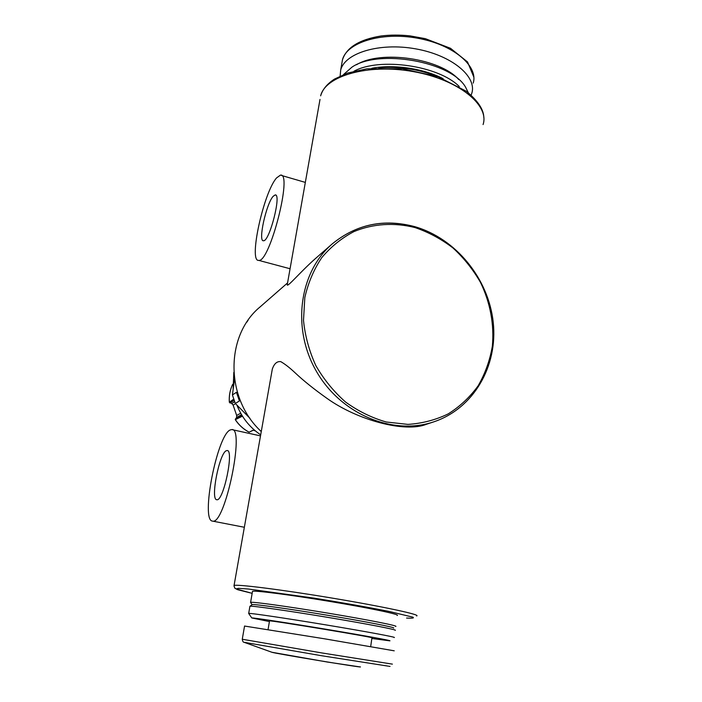 <?xml version="1.0" encoding="UTF-8"?>
<svg xmlns="http://www.w3.org/2000/svg" width="702" height="702" viewBox="0 0 702 702"><rect width="100%" height="100%" fill="white"/><g stroke="black" fill="none" stroke-linecap="round" stroke-linejoin="round"><path stroke-width="1.05" d="M414.584 226.764C383.81 218.533 356.335 224.263 332.16 243.963C299.333 272.157 291.479 327.913 316.181 370.937C340.602 414.119 392.576 435.784 433.564 421.911L426.386 424.28C405.265 432.967 357.608 420.296 327.018 398.394C314.163 389.277 303.475 380.712 294.963 372.674C289.61 367.655 284.872 363.978 280.765 361.635C276.992 361.161 274.175 363.645 272.315 369.085L234.047 585.556C235.547 583.888 280.431 589.461 331.756 598.025C383.116 606.572 421.411 614.838 416.628 615.952M319.998 99.438L287.215 284.88C287.53 287.355 300.114 272.165 315.058 258.898L332.16 243.963C356.405 224.192 383.968 218.436 414.821 226.667C455.931 238.522 488.566 278.641 493.234 322.332C498.025 365.979 473.631 408.678 433.564 421.911M287.557 282.924L260.109 306.906C225.245 335.407 225.009 398.245 261.276 431.572M229.335 402.307C228.878 395.919 229.993 389.908 232.678 384.284L232.713 384.257C230.037 389.856 228.931 395.849 229.378 402.22L231.757 403.527L234.652 401.728M231.757 403.527L233.117 405.115L236.679 415.487L236.556 417.514L235.275 419.682L242.462 416.172M235.372 419.699C238.952 425.079 243.55 429.238 249.175 432.186L254.089 429.808M229.378 402.22L233.722 399.148M249.175 432.186L253.984 429.721M244.55 626.052L324.21 638.75L394.234 650.815M248.06 320.323L246.771 322.209M232.406 394.945L235.328 403.466L239.417 400.947L236.451 392.304L232.406 394.945L234.521 379.343M249.956 418.304L235.328 403.466M269.507 620.98L269.515 620.901C269.708 619.989 380.194 638.32 371.928 637.89L370.682 646.56M269.41 621.56L251.781 617.953C252.597 617.567 286.662 622.718 325.289 629.132C363.952 635.538 393.401 640.926 389.689 640.829L371.849 638.469M248.754 613.566L248.692 613.399C249.965 612.934 285.732 618.216 326.211 624.938C366.725 631.66 397.63 637.442 394.12 637.539M249.894 606.423L250.009 606.23C252.053 605.65 287.539 610.679 327.395 617.304C367.278 623.929 397.973 629.896 395.217 630.352M252.062 604.738L252.246 604.597C254.317 603.983 288.864 608.818 327.58 615.259C366.321 621.691 396.2 627.562 393.585 628.079M250.702 602.641L250.596 602.36C251.93 601.517 287.662 606.431 328.036 613.153C368.445 619.857 399.219 626 395.665 626.465M252.448 591.637L252.492 591.374C253.887 590.163 289.584 594.708 329.852 601.43C370.156 608.125 400.798 614.619 397.2 615.452M378.782 67.84C398.692 66.225 417.953 69.024 436.547 76.246M371.797 68.278C393.559 64.11 423.49 68.454 443.111 78.668M354.027 71.2C379.729 57.081 438.847 65.628 459.275 86.557M343.506 74.579L351.939 67.155C378.641 48.631 451.693 61.662 465.663 87.346L468.348 92.804M356.546 64.733C380.607 49.754 440.163 58.336 458.801 79.598M340.137 76.044L340.689 70.077C344.743 53.045 379.422 42.287 415.584 48.842C451.798 55.186 477.22 76.606 471.779 93.331L471.13 95.165M233.81 372.376L233.134 389.189M236.951 405.168C241.857 417.593 249.772 427.483 260.696 434.854M253.264 430.212L255.458 430.967M276.562 177.922C263.548 192.497 248.368 262.022 258.687 260.372C269.7 263.075 293.032 171.806 280.405 175.149L276.562 177.922M273.175 196.306C266.207 203.712 257.853 241.848 263.469 240.733C269.463 241.918 281.853 193.366 275.14 194.945L273.175 196.306M230.168 429.975C217.12 435.179 200.298 521.007 212.592 521.112C224.93 525.298 245.279 427.123 231.757 429.58L230.168 429.975M226.351 450.71C219.366 452.93 210.126 499.999 216.813 499.719C223.447 501.763 234.319 449.578 227.106 450.544L226.351 450.71M233.994 585.889L234.819 588.197L237.68 589.706L252.15 593.348M483.818 117.392C483.634 109.442 477.834 100.746 466.409 91.304L438.232 76.834L402.492 68.743L366.856 68.814L347.692 73.043L334.608 79.01C327.22 83.775 322.56 89.382 320.638 95.841C325.298 75.974 368.006 63.417 413.153 71.569C458.371 79.484 489.75 105.133 483.073 124.561M242.269 639.25L322.007 652.965L392.383 664.127M415.128 227.606C394.427 222.341 373.166 223.631 353.966 231.581C341.672 238.048 330.949 246.718 321.797 257.59C313.803 269.55 308.143 282.871 304.826 297.569L303.501 320.384C305.063 335.977 309.178 351.044 315.839 365.61C323.85 379.492 333.775 391.655 345.638 402.088C358.327 411.249 371.885 417.883 386.302 422.007L407.967 424.394C422.297 423.446 435.731 419.936 448.271 413.855C460.012 406.44 469.971 397.086 478.15 385.793C485.135 373.639 489.864 360.477 492.339 346.297C494.383 324.701 490.25 302.562 480.51 282.441C473.06 269.507 463.89 258.029 453.009 248.008C441.33 239.049 428.703 232.248 415.128 227.606M252.15 593.339L236.109 588.925L238.487 588.337L248.359 589.013L314.522 598.201C342.506 602.711 369.726 607.555 389.531 611.53L412.864 617.163C414.478 618.093 412.39 618.392 406.59 618.05L406.791 618.076M341.874 63.215L342.444 59.907C346.542 42.611 381.177 31.599 417.234 38.145C453.352 44.48 478.667 66.146 473.192 83.134M271.683 652.176L271.937 652.272C274.973 653.501 363.794 668.181 360.389 666.882M359.95 666.9L327.448 662.056L271.937 652.272L244.103 642.295L321.437 655.703L390.04 666.426M229.94 403.001L234.143 400.351M233.117 405.115L235.503 403.65M236.679 415.487L240.698 413.188M236.556 417.514L241.558 414.689M235.398 418.936L241.909 415.277M249.14 432.213C243.489 429.264 238.864 425.087 235.284 419.691M244.103 642.295C243.304 642.427 242.69 641.426 242.26 639.294L244.559 626.008M268.059 629.589L269.515 620.901M251.781 617.953L248.64 613.408M248.692 613.399L249.921 606.247M252.246 604.597L250.009 606.23M252.088 604.65L250.526 602.395M250.596 602.36L252.492 591.374M340.689 70.077L342.444 59.907C346.428 47.49 359.345 39.505 381.186 35.96C390.338 34.846 399.912 34.819 409.907 35.863L425.386 38.671L450.508 48.298L467.523 61.934L473.85 77.141M258.687 260.372L290.066 268.743M281.599 175.491L305.335 182.406M212.592 521.112L244.357 527.272M232.38 429.712L260.512 435.889M275.14 194.945L275.754 195.121"/></g></svg>
